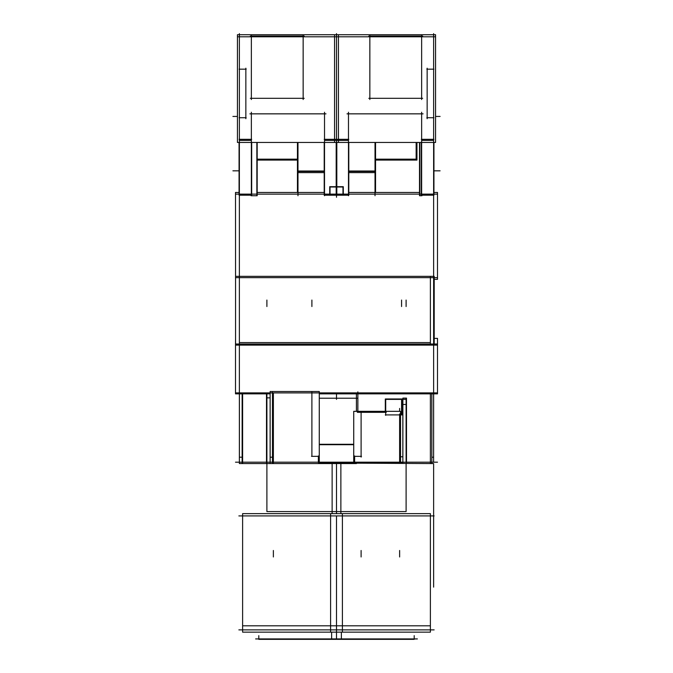 <?xml version="1.0" encoding="UTF-8"?>
<svg xmlns="http://www.w3.org/2000/svg" width="673" height="673" viewBox="0 0 673 673"><rect width="100%" height="100%" fill="white"/><g stroke="black" fill="none" stroke-linecap="round" stroke-linejoin="round"><path stroke-width="1.01" d="M437.5 392.897L235.5 392.897M243.012 463.562L239.378 463.562L239.403 462.174M239.403 457.211L239.403 393.856M239.378 457.211L242.617 457.211L242.617 463.436M235.5 462.174L437.5 462.174M242.137 393.856L242.137 463.562L267.383 463.562M266.895 511.589L266.895 393.856L266.895 462.174L266.895 393.856L266.895 462.174L266.895 393.856L266.895 397.861L270.134 397.861M242.617 393.856L242.617 462.174L242.617 393.856M319.271 393.856L437.5 393.856L437.5 344.029L235.5 344.029L235.5 393.856L270.134 393.856L270.109 463.562L266.5 463.562L266.5 393.856M272.472 391.509L272.472 463.562L319.271 463.562L319.271 391.509L270.134 391.509L270.159 462.174M272.472 463.562L270.134 463.562M270.159 457.211L270.134 391.509M270.134 457.211L272.472 457.211M273.373 457.211L273.373 463.436M311.893 456.353L311.893 392.897L311.893 456.353M273.373 392.897L273.373 462.174L273.373 392.897M311.893 397.979L311.893 391.753M357.868 391.863L357.826 411.329M319.271 398.214L357.826 398.214M357.868 411.329L357.868 392.502M431.83 393.856L431.83 463.562L356.412 463.175M356.412 393.856L356.412 411.329M430.384 393.856L430.384 463.562M406.105 399.375L406.105 462.174L406.105 399.375M402.866 398.122L406.5 398.122L406.5 463.436L402.866 463.436L402.891 398.122L402.866 463.436M402.866 404.465L406.105 404.465L406.105 398.239M400.528 463.125L402.866 463.125L402.841 462.174M402.841 456.774L402.841 415.165M402.841 414.661L402.866 413.971L400.528 413.971M399.627 462.999L399.627 456.774M400.528 456.774L402.866 456.774M400.528 411.329L400.528 463.175L353.729 463.175L353.729 411.329L400.528 411.329M399.627 462.174L399.627 414.913L385.705 414.913L399.627 414.913L385.705 414.913L399.627 414.913L399.627 462.174M361.107 412.322L361.107 456.353L361.107 412.322M354.629 455.949L354.629 462.578M319.271 444.298L353.729 444.298M319.271 462.578L353.729 462.578M318.371 462.578L318.371 455.949M318.766 456.353L311.498 456.353M319.271 444.693L353.729 444.693M361.107 450.876L361.107 457.11M357.313 412.322L386.26 412.322M385.705 411.329L385.705 398.98M401.966 414.013L401.966 398.98L385.309 398.98L385.309 411.329M401.175 413.676A1.296 1.296 0 0 1 402.454 413.971A1.296 1.296 0 0 0 401.571 413.617L401.571 399.375L401.966 413.676M401.175 398.98L402.807 399.375M402.807 405.138L402.807 413.971M402.866 405.297L401.571 404.776L401.571 399.131M385.301 399.375L406.509 399.375M402.866 414.913L400.528 414.913L402.866 414.913M401.571 413.617A1.296 1.296 0 0 1 402.454 413.971A1.296 1.296 0 0 0 401.571 413.617L401.571 413.617A1.296 1.296 0 0 1 402.454 413.971L401.983 413.685M399.846 414.913L393.722 414.913M401.966 413.617L400.528 413.617M385.705 415.308L385.705 411.926M361.502 456.353L354.234 456.353M433.622 393.856L433.597 462.174M433.597 457.211L433.597 393.856M433.622 463.562L433.622 474.482C433.622 461.114 433.622 461.114 433.622 474.482L433.622 490.02L433.622 474.482C433.622 461.947 433.622 461.947 433.622 474.482C433.622 487.008 433.622 487.008 433.622 474.482C433.622 461.947 433.622 461.947 433.622 474.482C433.622 487.008 433.622 487.008 433.622 474.482C433.622 461.947 433.622 461.947 433.622 474.482C433.622 487.008 433.622 487.008 433.622 474.482C433.622 461.947 433.622 461.947 433.622 474.482C433.622 487.008 433.622 487.008 433.622 474.482C433.622 461.114 433.622 461.114 433.622 474.482L433.622 490.02L433.622 474.482C433.622 461.114 433.622 461.114 433.622 474.482L433.622 587.134L433.622 463.562L433.622 587.134L433.622 463.562L433.622 587.134L433.622 463.562L433.622 587.134L433.622 463.562L433.622 587.134L433.622 463.562L433.622 587.134L433.622 463.562L433.622 587.134L433.622 463.562L433.622 583.903L433.622 463.562L433.622 490.02L433.622 463.562L433.622 490.02L433.622 463.562L431.83 463.562M430.384 463.436L430.384 457.211M431.83 457.211L433.622 457.211M239.378 393.856L239.378 463.562M332.025 462.578L332.025 463.562L356.412 463.562M340.975 462.578L340.975 463.562L319.271 463.562M239.378 275.35L239.378 395.202M235.5 277.655L437.5 277.655M433.622 275.35L433.622 395.202M433.622 344.988L239.378 344.988M235.5 345.114L437.5 345.114M235.5 344.029L235.558 338.384M434.203 338.384L437.5 338.384L437.5 344.029M239.378 342.582L430.384 342.582M235.558 343.886L235.558 276.351L434.203 276.351L434.203 343.886M430.384 276.351L430.384 343.886M433.622 276.351L433.622 192.461M235.558 279.32L235.5 192.461L239.066 192.461M434.203 279.32L437.5 279.32L437.5 192.461L433.934 192.461M257.179 192.461L324.209 192.461M348.791 192.461L419.506 192.461M239.378 276.351L239.378 192.461M235.5 194.127L329.711 194.127M343.289 194.127L437.5 194.127M336.5 33.65L336.5 197.273L336.5 33.65M334.557 194.127L435.557 194.127M433.622 33.65L433.622 197.273M368.804 98.308L422.678 98.308M334.557 34.727L435.557 34.727L435.557 142.466L334.557 142.466L334.557 34.727M324.521 140.388L348.479 140.388M421.643 140.388L433.622 140.388M421.643 99.537L421.643 35.568M422.678 36.031L368.804 36.031M334.557 36.796L435.557 36.796M369.847 35.568L369.847 99.537M426.825 69.168L433.934 69.168M426.825 117.733L433.934 117.733M427.145 68.2L427.145 118.7M421.323 139.319L433.934 139.319M421.323 142.466L421.323 195.204L433.934 195.204L433.934 142.466M421.643 112.24L421.643 195.734M419.506 142.466L419.506 195.734L421.954 195.734M347.016 113.846L423.107 113.846M375.551 160.073L416.957 160.073L416.957 142.466M416.141 142.466L416.141 160.073M375.551 159.165L416.957 159.165M419.817 142.466L419.817 195.734M375.021 142.466L375.021 195.734M348.791 171.018L375.551 171.018M375.551 192.461L375.551 142.466M348.791 171.472L375.021 171.472M348.479 112.24L348.479 195.734M348.791 172.625L375.551 172.625M336.18 139.319L348.791 139.319M336.18 142.466L336.18 186.69L343.289 186.69L343.289 194.447L336.18 194.447L336.18 195.204L348.791 195.204L348.791 142.466M342.978 186.69L342.978 194.447M336.18 194.447L336.18 186.69M343.289 187.01L336.18 187.01M338.443 194.127L237.443 194.127M239.378 33.65L239.378 197.273M251.357 99.537L251.357 35.568M338.443 142.466L237.443 142.466L237.443 34.727L338.443 34.727L338.443 142.466M239.378 140.388L251.357 140.388M304.196 98.308L250.322 98.308M338.443 36.796L237.443 36.796M250.322 36.031L304.196 36.031M303.153 35.568L303.153 99.537M336.82 142.466L336.82 186.69L329.711 186.69L329.711 194.447L336.82 194.447L336.82 195.204L324.209 195.204L324.209 142.466M336.82 139.319L324.209 139.319M324.521 112.24L324.521 195.734M324.209 171.018L297.449 171.018M297.449 142.466L297.449 192.461M297.979 171.472L324.209 171.472M297.979 142.466L297.979 195.734M297.449 159.165L257.179 159.165M297.449 160.073L257.179 160.073M325.984 113.846L249.893 113.846M257.179 142.466L257.179 195.734L251.046 195.734M256.859 142.466L256.859 195.734M251.357 112.24L251.357 195.734M251.677 142.466L251.677 195.204L239.066 195.204L239.066 142.466M251.677 139.319L239.066 139.319M297.449 172.625L324.209 172.625M329.711 187.01L336.82 187.01M336.82 186.69L336.82 194.447M330.022 186.69L330.022 194.447M246.175 117.733L239.066 117.733M246.175 69.168L239.066 69.168M245.855 68.2L245.855 118.7M342.397 632.149L342.397 513.634L242.617 513.634L242.617 632.149L342.397 632.149M336.5 625.797L242.617 625.797L336.5 625.797L336.5 632.023L336.5 625.797L430.384 625.797L336.5 625.797M430.384 632.149L330.603 632.149L330.603 513.634L430.384 513.634L430.384 632.149M238.865 629.869L434.135 629.869M331.621 632.149L331.621 639.35L414.198 639.35L414.198 635.657M336.5 638.929L336.5 632.149M341.379 632.149L341.379 639.35L258.802 639.35L258.802 635.657M255.631 638.929L417.369 638.929M434.135 515.913L238.865 515.913M340.875 513.634L340.875 463.562M336.5 511.589L266.895 511.589L336.5 511.589L336.5 513.634L336.5 511.589L406.105 511.589L336.5 511.589M332.126 513.634L332.126 463.562M242.617 556.966L242.617 550.489M266.895 300.057L266.895 306.535M273.373 556.966L273.373 550.489M311.893 300.057L311.893 306.535M336.5 392.897L336.5 399.375M406.105 300.057L406.105 306.535M399.627 556.966L399.627 550.489M399.627 463.125L399.627 413.971M433.622 515.594L433.622 497.137C433.622 469.577 433.622 469.577 433.622 497.137L433.622 515.594L433.622 497.137C433.622 469.577 433.622 469.577 433.622 497.137L433.622 515.594L433.622 497.137C433.622 469.577 433.622 469.577 433.622 497.137L433.622 515.594L433.622 497.137C433.622 469.577 433.622 469.577 433.622 497.137L433.622 515.594M361.107 556.966L361.107 550.489M401.571 300.057L401.571 306.535M399.627 411.329L399.627 408.435M400.023 414.913L385.309 414.913M430.384 556.966L430.384 550.489M433.622 471.563L433.622 464.446L433.622 471.563M435.557 116.437L440.092 116.437L435.557 116.437M433.934 170.824L440.092 170.824L433.934 170.824M433.622 474.482C433.622 461.114 433.622 461.114 433.622 474.482C433.622 487.008 433.622 487.008 433.622 474.482C433.622 461.947 433.622 461.947 433.622 474.482C433.622 487.008 433.622 487.008 433.622 474.482C433.622 461.947 433.622 461.947 433.622 474.482C433.622 487.008 433.622 487.008 433.622 474.482C433.622 461.947 433.622 461.947 433.622 474.482C433.622 487.008 433.622 487.008 433.622 474.482C433.622 461.947 433.622 461.947 433.622 474.482M433.622 472.539L433.622 476.215L433.622 472.539M237.443 116.437L232.908 116.437L237.443 116.437M239.066 170.824L232.908 170.824L239.066 170.824M336.5 629.869L336.5 515.913M336.5 463.562L336.5 513.634M242.617 625.797L242.617 632.023M430.384 625.797L430.384 632.023M406.105 511.589L406.105 463.562"/></g></svg>
